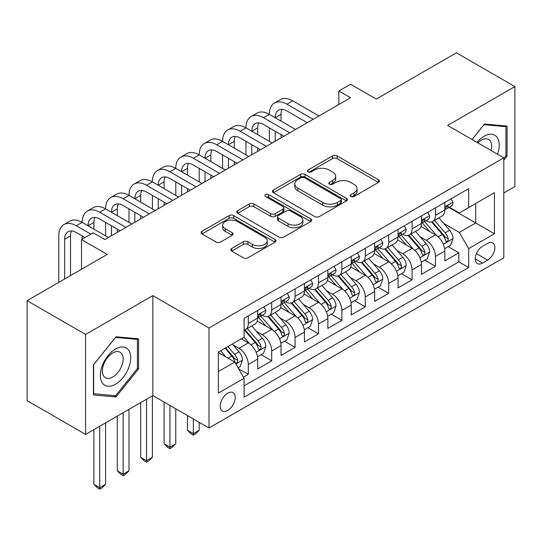 <?xml version="1.0" encoding="UTF-8"?>
<svg xmlns="http://www.w3.org/2000/svg" width="542" height="542" viewBox="0 0 542 542"><rect width="100%" height="100%" fill="white"/><g stroke="black" fill="none" stroke-linecap="round" stroke-linejoin="round"><path stroke-width="0.81" d="M350.843 196.509A2.276 1.314 0 0 0 354.062 196.509L378.458 182.424A3.245 1.877 0 0 0 379.414 181.096A3.245 1.877 0 0 0 378.458 179.775L337.124 155.906A3.245 1.877 0 0 0 332.531 155.906L308.134 169.992A2.276 1.314 0 0 0 307.463 170.92A2.276 1.314 0 0 0 308.134 171.848A2.276 1.314 0 0 0 311.345 171.848L314.502 170.025A10.393 6.003 0 0 1 329.204 170.025L332.646 172.017A10.393 6.003 0 0 1 335.688 176.258A10.393 6.003 0 0 1 332.646 180.5L329.489 182.322A2.276 1.314 0 0 0 328.825 183.25A2.276 1.314 0 0 0 329.489 184.178A2.276 1.314 0 0 0 332.7 184.178L335.864 182.356A10.393 6.003 0 0 1 350.559 182.356L354.001 184.348A10.393 6.003 0 0 1 357.049 188.589A10.393 6.003 0 0 1 354.001 192.83L350.843 194.653A2.276 1.314 0 0 0 350.179 195.581A2.276 1.314 0 0 0 350.843 196.509L350.843 194.653M227.721 410.429A10.589 6.111 120 0 0 234.632 401.1A10.589 6.111 120 0 0 233.013 392.618A10.589 6.111 120 0 0 227.721 393.14A10.589 6.111 120 0 0 220.804 402.469A10.589 6.111 120 0 0 222.423 410.951A10.589 6.111 120 0 0 227.721 410.429M231.719 248.453A3.245 1.877 0 0 0 230.763 249.774A3.245 1.877 0 0 0 231.719 251.102L243.317 257.796A3.245 1.877 0 0 0 247.904 257.796L275.004 242.152A3.245 1.877 0 0 0 275.959 240.824A3.245 1.877 0 0 0 275.004 239.503L233.67 215.635A3.245 1.877 0 0 0 229.076 215.635L201.976 231.278A3.245 1.877 0 0 0 201.028 232.606A3.245 1.877 0 0 0 201.976 233.934L215.987 242.017A3.245 1.877 0 0 0 220.58 242.017L232.179 235.323A3.245 1.877 0 0 0 233.128 234.002A3.245 1.877 0 0 0 232.179 232.674L225.228 228.663A8.686 5.014 0 0 1 222.687 225.113A8.686 5.014 0 0 1 228.047 220.479A8.686 5.014 0 0 1 237.518 221.57L264.726 237.281A8.686 5.014 0 0 1 267.274 240.824A8.686 5.014 0 0 1 261.908 245.458A8.686 5.014 0 0 1 252.443 244.374L247.904 241.752A3.245 1.877 0 0 0 243.317 241.752L231.719 248.453L231.719 251.102M503.789 192.959L514.9 186.543L514.9 86.591L456.411 52.818L376.284 99.084L350.545 84.227L338.845 90.981L350.545 97.729L104.891 239.557L93.19 232.809L81.496 239.557L81.496 269.279M85.589 334.448L85.589 434.406L152.851 395.572L152.851 295.614L85.589 334.448L27.1 300.681L107.228 254.415L81.496 239.557M152.851 295.614L209.002 328.032L503.789 157.837L503.789 257.796L209.002 427.99L209.002 328.032M514.9 86.591L447.638 125.426L503.789 157.837M314.733 216.563A3.245 1.877 0 0 0 319.326 216.563L346.426 200.919A3.245 1.877 0 0 0 347.375 199.592A3.245 1.877 0 0 0 346.426 198.27L305.092 174.402A3.245 1.877 0 0 0 300.498 174.402L273.398 190.046A3.245 1.877 0 0 0 272.443 191.373A3.245 1.877 0 0 0 273.398 192.701L314.733 216.563M266.386 197.003A2.276 1.314 0 0 1 268.69 197.322L268.69 194.619L310.715 218.887A3.245 1.877 0 0 1 311.664 220.208A3.245 1.877 0 0 1 310.715 221.536L283.615 237.179A3.245 1.877 0 0 1 279.022 237.179L237.687 213.318L237.687 210.662A3.245 1.877 0 0 0 236.739 211.99A3.245 1.877 0 0 0 237.687 213.318M237.687 210.662L249.286 203.968A3.245 1.877 0 0 1 253.88 203.968L270.641 213.65A3.245 1.877 0 0 0 275.234 213.65L282.931 209.205A3.245 1.877 0 0 0 283.879 207.877A3.245 1.877 0 0 0 282.931 206.556L265.472 196.475A2.276 1.314 0 0 1 264.808 195.547A2.276 1.314 0 0 1 266.21 194.334A2.276 1.314 0 0 1 268.69 194.619M85.589 434.406L27.1 400.64L27.1 300.681M243.453 377.164L248.304 374.366L238.595 368.756M233.074 344.902L238.947 348.296A13.232 7.642 60 0 1 248.304 364.502L257.667 359.102L257.667 368.96L271.705 360.857L261.054 354.712M256.468 331.399L262.342 334.787A13.232 7.642 60 0 1 271.705 350.999L281.061 345.593L281.061 355.457L295.099 347.347L284.455 341.203M279.868 317.89L285.742 321.277A13.232 7.642 60 0 1 295.099 337.49L304.455 332.083L304.455 341.948L318.493 333.845L307.849 327.693M303.263 304.38L309.136 307.775A13.232 7.642 60 0 1 318.493 323.981L327.849 318.581L327.849 328.438L341.887 320.336L331.243 314.191M326.657 290.871L332.531 294.265A13.232 7.642 60 0 1 341.887 310.471L351.25 305.071L351.25 314.929L365.288 306.826L354.637 300.681M350.051 277.368L355.925 280.756A13.232 7.642 60 0 1 365.288 296.969L374.644 291.562L374.644 301.427L388.682 293.317L378.038 287.172M373.445 263.859L379.319 267.253A13.232 7.642 60 0 1 388.682 283.459L398.038 278.06L398.038 287.917L412.076 279.814L401.432 273.669M396.846 250.35L402.72 253.744A13.232 7.642 60 0 1 412.076 269.95L421.432 264.55L421.432 274.408L435.47 266.305L435.47 256.447A13.232 7.642 -120 0 0 426.114 240.235L420.24 236.847M424.826 260.16L435.47 266.305M257.667 359.102A13.232 7.642 -120 0 0 248.304 342.89L241.285 338.838M281.061 345.593A13.232 7.642 -120 0 0 271.705 329.387L257.233 321.033M304.455 332.083A13.232 7.642 -120 0 0 295.099 315.878L280.627 307.524M327.849 318.581A13.232 7.642 -120 0 0 318.493 302.368L304.021 294.015M351.25 305.071A13.232 7.642 -120 0 0 341.887 288.866L327.422 280.512M374.644 291.562A13.232 7.642 -120 0 0 365.288 275.356L350.816 267.003M398.038 278.06A13.232 7.642 -120 0 0 388.682 261.847L374.21 253.493M421.432 264.55A13.232 7.642 -120 0 0 412.076 248.338L397.604 239.984M487.644 243.344L482.495 246.312A10.257 5.921 120 0 0 475.795 255.35A10.257 5.921 120 0 0 477.367 263.575A10.257 5.921 120 0 0 482.495 263.066L487.644 260.092A10.257 5.921 120 0 0 494.345 251.054A10.257 5.921 120 0 0 492.773 242.836A10.257 5.921 120 0 0 487.644 243.344M218.358 371.527L234.733 362.07L244.096 378.282L244.096 397.191L468.694 267.524L468.694 248.609L459.338 232.403L443.634 223.338M244.096 378.282L218.358 393.14L218.358 352.076L244.096 337.219L244.096 318.31L468.694 188.636L468.694 207.545L494.426 192.688L494.426 233.751L468.694 248.609M262.22 315.268L262.342 315.336A13.232 7.642 60 0 0 268.961 315.993L278.317 310.586A13.232 7.642 -120 0 0 281.061 304.529L281.061 296.969M285.614 301.758L285.742 301.826A13.232 7.642 60 0 0 292.355 302.483L301.718 297.084A13.232 7.642 -120 0 0 304.455 291.02L304.455 283.459M309.015 288.249L309.136 288.324A13.232 7.642 60 0 0 315.749 288.974L325.112 283.574A13.232 7.642 -120 0 0 327.849 277.518L327.849 269.95M332.409 274.747L332.531 274.814A13.232 7.642 60 0 0 339.15 275.471L348.506 270.065A13.232 7.642 -120 0 0 351.25 264.008L351.25 256.447M355.803 261.237L355.925 261.305A13.232 7.642 60 0 0 362.544 261.962L371.9 256.562A13.232 7.642 -120 0 0 374.644 250.499L374.644 242.938M379.197 247.728L379.319 247.802A13.232 7.642 60 0 0 385.938 248.453L395.301 243.053A13.232 7.642 -120 0 0 398.038 236.996L398.038 229.429M402.598 234.219L402.72 234.293A13.232 7.642 60 0 0 409.332 234.95L418.695 229.544A13.232 7.642 -120 0 0 421.432 223.487L421.432 215.919M244.096 385.843L458.864 261.847L458.864 252.796L444.833 260.905L444.833 251.041A13.232 7.642 -120 0 0 435.47 234.835L421.005 226.481M425.992 220.716L426.114 220.784A13.232 7.642 -120 0 0 432.733 221.441A13.232 7.642 -120 0 0 435.47 215.384L435.47 207.816M432.733 221.441L442.089 216.034A13.232 7.642 -120 0 0 444.833 209.978L444.833 202.417M248.304 315.878L248.304 323.438A13.232 7.642 60 0 1 245.567 329.502A13.232 7.642 60 0 1 244.096 330.037M245.567 329.502L254.923 324.096A13.232 7.642 -120 0 0 257.667 318.039L257.667 310.471M271.705 302.368L271.705 309.936A13.232 7.642 60 0 1 268.961 315.993M295.099 288.859L295.099 296.427A13.232 7.642 60 0 1 292.355 302.483M318.493 275.356L318.493 282.917A13.232 7.642 60 0 1 315.749 288.974M341.887 261.847L341.887 269.415A13.232 7.642 60 0 1 339.15 275.471M365.288 248.338L365.288 255.905A13.232 7.642 60 0 1 362.544 261.962M388.682 234.835L388.682 242.396A13.232 7.642 60 0 1 385.938 248.453M412.076 221.326L412.076 228.887A13.232 7.642 60 0 1 409.332 234.95M412.076 269.95L412.076 279.814M388.682 283.459L388.682 293.317M365.288 296.969L365.288 306.826M341.887 310.471L341.887 320.336M318.493 323.981L318.493 333.845M295.099 337.49L295.099 347.347M271.705 350.999L271.705 360.857M248.304 364.502L248.304 374.366M234.733 362.07L218.358 352.618M459.338 232.403L475.713 222.945L475.713 203.494L494.426 192.688M448.918 207.478L494.426 233.751M449.386 207.207L459.338 212.952L468.694 207.545M152.851 395.572L209.002 427.99M338.845 90.981L338.845 104.484M448.22 246.651L458.864 252.796M458.864 261.847L468.694 267.524M503.789 160.215L507.061 156.143L507.061 126.042L484.487 124.023L472.035 139.511M93.427 394.955L116.002 396.968L138.583 368.885L138.583 338.784L116.002 336.765L93.427 364.847L93.427 394.955M505.896 155.466L507.061 156.143M137.411 368.208L138.583 368.885M113.617 395.592L116.002 396.968M351.751 196.834L354.001 195.533A10.393 6.003 0 0 0 357.049 191.292L357.049 188.589M335.688 176.258L335.688 178.962A10.393 6.003 0 0 1 332.646 183.203L330.396 184.504M378.418 182.451L337.124 158.61A3.245 1.877 0 0 0 332.531 158.61L309.042 172.173M346.379 200.947L305.092 177.105A3.245 1.877 0 0 0 300.498 177.105L273.439 192.722M340.681 200.52A2.276 1.314 0 0 0 341.352 199.592A2.276 1.314 0 0 0 340.681 198.663L304.401 177.715A2.276 1.314 0 0 0 301.183 177.715L297.856 179.639A10.393 6.003 0 0 0 294.807 183.88A10.393 6.003 0 0 0 297.856 188.121L322.659 202.444A10.393 6.003 0 0 0 337.354 202.444L340.681 200.52L340.681 203.223A2.276 1.314 0 0 0 341.352 202.295L341.352 199.592M294.807 183.88L294.807 186.583A10.393 6.003 0 0 0 297.856 190.825L297.856 188.121M340.681 203.223L337.354 205.147A10.393 6.003 0 0 1 322.659 205.147L297.856 190.825M237.728 213.338L249.286 206.671L249.286 203.968M283.879 207.877L283.879 210.581A3.245 1.877 0 0 1 282.931 211.908L275.234 216.346A3.245 1.877 0 0 1 270.641 216.346L253.88 206.671A3.245 1.877 0 0 0 249.286 206.671M268.69 197.322L310.674 221.563M288.039 223.69A8.686 5.014 0 0 0 297.504 224.774A8.686 5.014 0 0 0 302.87 220.14A8.686 5.014 0 0 0 300.322 216.597L290.736 211.062A3.245 1.877 0 0 0 286.142 211.062L278.452 215.506A3.245 1.877 0 0 0 277.497 216.827A3.245 1.877 0 0 0 278.452 218.155L288.039 223.69L288.039 226.393A8.686 5.014 0 0 0 297.504 227.477A8.686 5.014 0 0 0 302.87 222.843L302.87 220.14M277.497 216.827L277.497 219.53A3.245 1.877 0 0 0 278.452 220.858L278.452 218.155M288.039 226.393L278.452 220.858M267.274 240.824L267.274 243.527A8.686 5.014 0 0 1 261.908 248.161A8.686 5.014 0 0 1 252.443 247.077L247.904 244.456A3.245 1.877 0 0 0 243.317 244.456L231.759 251.129M222.687 225.113L222.687 227.816A8.686 5.014 0 0 0 225.228 231.366L225.228 228.663M232.132 235.35L225.228 231.366M274.963 242.179L233.67 218.338A3.245 1.877 0 0 0 229.076 218.338L202.024 233.954M444.636 248.724L450.68 245.235L453.017 238.48A8.767 5.061 -120 0 0 449.603 230.248L438.912 217.87M436.771 235.689L424.555 221.542M429.82 231.57L422.726 223.358A21.009 12.127 -120 0 0 422.076 222.627M431.54 221.915L442.353 234.435A8.767 5.061 60 0 1 445.477 240.472L446.113 241.515L447.299 241.346L448.092 240.384L448.281 238.853A8.767 5.061 -120 0 0 445.158 232.816L434.467 220.438M432.177 221.712L443.79 235.16A4.465 2.581 60 0 1 444.914 236.908L448.281 238.853M451.032 198.833L453.017 202.281A8.767 5.061 60 0 1 451.201 206.156L446.757 208.724A8.767 5.061 -120 0 0 448.281 206.705L448.099 205.926L447.001 206.143L445.477 208.324A8.767 5.061 60 0 1 444.833 209.571M58.8 282.375L58.8 235.912A24.817 14.329 60 0 1 63.942 224.551L69.789 221.177A24.817 14.329 60 0 1 82.194 222.403A24.817 14.329 60 0 1 87.337 211.048L93.183 207.667A24.817 14.329 60 0 1 105.595 208.9A24.817 14.329 60 0 1 110.731 197.539L116.584 194.165A24.817 14.329 60 0 1 128.989 195.391A24.817 14.329 60 0 1 134.125 184.029L139.978 180.655A24.817 14.329 60 0 1 152.383 181.882A24.817 14.329 60 0 1 157.526 170.527L163.372 167.146A24.817 14.329 60 0 1 175.777 168.379A24.817 14.329 60 0 1 180.92 157.017L186.766 153.637A24.817 14.329 60 0 1 199.178 154.87A24.817 14.329 60 0 1 204.314 143.508L210.16 140.134A24.817 14.329 60 0 1 222.572 141.36A24.817 14.329 60 0 1 227.708 129.999L233.561 126.625A24.817 14.329 60 0 1 245.966 127.851A24.817 14.329 60 0 1 251.109 116.496L256.955 113.115A24.817 14.329 60 0 1 269.36 114.348A24.817 14.329 60 0 1 274.503 102.987L280.349 99.613A24.817 14.329 60 0 1 292.761 100.839L318.96 115.968M274.503 102.987A24.817 14.329 60 0 1 286.908 104.213L313.113 119.342M445.124 209.137L445.158 209.137A8.767 5.061 -120 0 0 446.757 208.724M307.26 122.722L286.908 110.968A16.545 9.553 -120 0 0 278.635 110.148A16.545 9.553 -120 0 0 275.214 117.722L281.061 114.348L281.061 121.103M282.097 109.389A16.545 9.553 -120 0 0 281.061 114.348M275.214 131.232L275.214 141.225M281.061 134.606L281.061 137.851M269.36 141.36L269.36 127.851M497.495 154.206A21.504 12.419 120 0 0 484.02 136.299A21.504 12.419 120 0 0 476.974 142.363M491.086 150.507A14.722 8.503 120 0 0 488.613 139.504A14.722 8.503 120 0 0 481.249 140.236A14.722 8.503 120 0 0 477.848 142.864M472.082 139.538L484.02 124.687L505.896 126.645L505.896 155.811L503.789 158.427M504.446 125.805L505.896 126.645M128.705 367.774A21.504 12.419 120 0 0 123.142 347.002A21.504 12.419 120 0 0 102.363 365.423A21.504 12.419 120 0 0 107.933 386.195A21.504 12.419 120 0 0 128.705 367.774M121.781 365.803A14.722 8.503 120 0 0 120.128 352.246A14.722 8.503 120 0 0 103.752 364.19A14.722 8.503 120 0 0 105.405 377.747A14.722 8.503 120 0 0 121.781 365.803M93.658 393.81L93.658 364.644L115.534 337.429L137.411 339.387L137.411 368.553L115.534 395.762L93.427 393.675M135.961 338.547L137.411 339.387M421.236 262.233L427.286 258.744L429.623 251.989A8.767 5.061 -120 0 0 426.208 243.751L415.518 231.38M413.377 249.198L401.161 235.052M406.425 245.079L399.332 236.868A21.009 12.127 -120 0 0 398.682 236.136M408.14 235.424L418.952 247.945A8.767 5.061 60 0 1 422.082 253.981L422.719 255.018L423.905 254.855L424.698 253.893L424.887 252.362A8.767 5.061 -120 0 0 421.764 246.319L411.073 233.948M408.776 235.221L420.396 248.67A4.465 2.581 60 0 1 421.52 250.418L424.887 252.362M397.842 275.736L403.885 272.247L406.229 265.492A8.767 5.061 -120 0 0 402.814 257.26L392.123 244.882M389.983 262.701L377.76 248.561M383.031 258.581L375.938 250.377A21.009 12.127 -120 0 0 375.288 249.645M384.745 248.934L395.558 261.447A8.767 5.061 60 0 1 398.688 267.491L399.325 268.527L400.511 268.365L401.304 267.396L401.493 265.871A8.767 5.061 -120 0 0 398.363 259.828L387.679 247.45M385.382 248.724L397.001 262.179A4.465 2.581 60 0 1 398.126 263.927L401.493 265.871M374.447 289.245L380.491 285.756L382.828 279.001A8.767 5.061 -120 0 0 379.414 270.77L368.729 258.392M366.582 276.21L354.366 262.064M359.631 272.091L352.544 263.879A21.009 12.127 -120 0 0 351.893 263.148M361.351 262.436L372.164 274.957A8.767 5.061 60 0 1 375.288 280.993L375.924 282.036L377.11 281.867L377.903 280.905L378.099 279.374A8.767 5.061 -120 0 0 374.969 273.337L364.278 260.959M361.988 262.233L373.607 275.682A4.465 2.581 60 0 1 374.732 277.429L378.099 279.374M351.053 302.754L357.097 299.265L359.434 292.511A8.767 5.061 -120 0 0 356.019 284.279L345.329 271.901M343.188 289.719L330.972 275.573M336.236 285.6L329.143 277.389A21.009 12.127 -120 0 0 328.493 276.657M337.957 275.946L348.77 288.466A8.767 5.061 60 0 1 351.893 294.502L352.53 295.546L353.716 295.376L354.509 294.414L354.698 292.883A8.767 5.061 -120 0 0 351.575 286.84L340.884 274.469M338.594 275.743L350.207 289.191A4.465 2.581 60 0 1 351.338 290.939L354.698 292.883M427.631 212.342L429.623 215.784A8.767 5.061 60 0 1 427.807 219.666L423.363 222.234A8.767 5.061 -120 0 0 424.887 220.215L424.704 219.435L423.607 219.652L422.082 221.834A8.767 5.061 60 0 1 421.432 223.08M251.109 116.496A24.817 14.329 60 0 1 263.514 117.722L269.36 114.348L295.566 129.477M263.514 117.722L289.719 132.851M421.73 222.64L421.764 222.64A8.767 5.061 -120 0 0 423.363 222.234M283.866 136.232L263.514 124.477A16.545 9.553 -120 0 0 255.241 123.657A16.545 9.553 -120 0 0 251.813 131.232L257.667 127.851L257.667 134.606M258.703 122.892A16.545 9.553 -120 0 0 257.667 127.851M251.813 144.741L251.813 154.734M257.667 148.115L257.667 151.353M245.966 154.87L245.966 141.36M404.237 225.851L406.229 229.293A8.767 5.061 60 0 1 404.413 233.175L399.969 235.743A8.767 5.061 -120 0 0 401.493 233.717L401.31 232.945L400.213 233.162L398.688 235.343A8.767 5.061 60 0 1 398.038 236.59M227.708 129.999A24.817 14.329 60 0 1 240.12 131.232L245.966 127.851L272.172 142.98M240.12 131.232L266.318 146.36M398.329 236.149L398.363 236.149A8.767 5.061 -120 0 0 399.969 235.743M260.472 149.734L240.12 137.986A16.545 9.553 -120 0 0 231.847 137.167A16.545 9.553 -120 0 0 228.419 144.741L234.266 141.36L234.266 148.115M235.303 136.401A16.545 9.553 -120 0 0 234.266 141.36M228.419 158.244L228.419 168.244M234.266 161.624L234.266 164.863M222.572 168.379L222.572 154.87M380.843 239.354L382.828 242.802A8.767 5.061 60 0 1 381.012 246.678L376.568 249.245A8.767 5.061 -120 0 0 378.099 247.227L377.909 246.447L376.819 246.671L375.288 248.846A8.767 5.061 60 0 1 374.644 250.099M204.314 143.508A24.817 14.329 60 0 1 216.719 144.741L222.572 141.36L248.771 156.489M216.719 144.741L242.924 159.863M374.935 249.659L374.969 249.659A8.767 5.061 -120 0 0 376.568 249.245M237.078 163.244L216.719 151.489A16.545 9.553 -120 0 0 208.453 150.669A16.545 9.553 -120 0 0 205.025 158.244L210.872 154.87L210.872 161.624M211.908 149.91A16.545 9.553 -120 0 0 210.872 154.87M205.025 171.753L205.025 181.746M210.872 175.127L210.872 178.372M199.178 181.882L199.178 168.379M357.449 252.863L359.434 256.312A8.767 5.061 60 0 1 357.618 260.187L353.174 262.755A8.767 5.061 -120 0 0 354.698 260.736L354.515 259.957L353.418 260.174L351.893 262.355A8.767 5.061 60 0 1 351.25 263.602M180.92 157.017A24.817 14.329 60 0 1 193.325 158.244L199.178 154.87L225.377 169.998M193.325 158.244L219.53 173.372M351.541 263.168L351.575 263.168A8.767 5.061 -120 0 0 353.174 262.755M213.683 176.753L193.325 164.998A16.545 9.553 -120 0 0 185.052 164.179A16.545 9.553 -120 0 0 181.631 171.753L187.478 168.379L187.478 175.127M188.514 163.42A16.545 9.553 -120 0 0 187.478 168.379M181.631 185.262L181.631 195.255M187.478 188.636L187.478 191.882M175.777 195.391L175.777 181.882M327.653 316.264L333.703 312.768L336.04 306.013A8.767 5.061 -120 0 0 332.625 297.782L321.934 285.41M319.794 303.222L307.578 289.082M312.842 299.109L305.749 290.898A21.009 12.127 -120 0 0 305.099 290.166M314.563 289.455L325.369 301.969A8.767 5.061 60 0 1 328.499 308.012L329.136 309.048L330.322 308.886L331.115 307.917L331.304 306.393A8.767 5.061 -120 0 0 328.181 300.349L317.49 287.971M315.193 289.252L326.812 302.7A4.465 2.581 60 0 1 327.937 304.448L331.304 306.393M193.325 418.939L193.325 433.668L199.178 430.287L199.178 422.313M199.178 430.287L195.669 433.796L193.325 435.151L190.987 433.796L187.478 430.287L187.478 415.565M187.478 430.287L193.325 433.668L193.325 435.151M334.048 266.373L336.04 269.814A8.767 5.061 60 0 1 334.224 273.696L329.78 276.264A8.767 5.061 -120 0 0 331.304 274.245L331.121 273.466L330.024 273.683L328.499 275.864A8.767 5.061 60 0 1 327.849 277.111M157.526 170.527A24.817 14.329 60 0 1 169.931 171.753L175.777 168.379L201.983 183.501M169.931 171.753L196.136 186.882M328.147 276.671L328.181 276.671A8.767 5.061 -120 0 0 329.78 276.264M190.283 190.256L169.931 178.508A16.545 9.553 -120 0 0 161.658 177.688A16.545 9.553 -120 0 0 158.23 185.262L164.084 181.882L164.084 188.636M165.12 176.922A16.545 9.553 -120 0 0 164.084 181.882M158.23 198.765L158.23 208.765M164.084 202.146L164.084 205.384M152.383 208.9L152.383 195.391M304.258 329.766L310.302 326.277L312.646 319.523A8.767 5.061 -120 0 0 309.231 311.291L298.54 298.913M296.399 316.731L284.177 302.585M289.448 312.612L282.355 304.408A21.009 12.127 -120 0 0 281.704 303.676M291.162 302.958L301.975 315.478A8.767 5.061 60 0 1 305.105 321.521L305.742 322.558L306.928 322.388L307.721 321.426L307.91 319.895A8.767 5.061 -120 0 0 304.787 313.859L294.096 301.481M291.799 302.754L303.418 316.21A4.465 2.581 60 0 1 304.543 317.951L307.91 319.895M169.931 405.43L169.931 447.17L175.777 443.796L175.777 408.81M175.777 443.796L172.268 447.306L169.931 448.661L167.593 447.306L164.084 443.796L164.084 402.056M164.084 443.796L169.931 447.17L169.931 448.661M310.654 279.882L312.646 283.324A8.767 5.061 60 0 1 310.83 287.206L306.386 289.767A8.767 5.061 -120 0 0 307.91 287.748L307.727 286.969L306.63 287.192L305.105 289.367A8.767 5.061 60 0 1 304.455 290.62M134.125 184.029A24.817 14.329 60 0 1 146.536 185.262L152.383 181.882L178.589 197.01M146.536 185.262L172.735 200.391M304.746 290.18L304.787 290.18A8.767 5.061 -120 0 0 306.386 289.767M166.889 203.765L146.536 192.017A16.545 9.553 -120 0 0 138.264 191.197A16.545 9.553 -120 0 0 134.836 198.765L140.683 195.391L140.683 202.146M141.719 190.432A16.545 9.553 -120 0 0 140.683 195.391M134.836 212.274L134.836 222.267M140.683 215.655L140.683 218.893M128.989 222.403L128.989 208.9M280.864 343.276L286.908 339.787L289.245 333.032A8.767 5.061 -120 0 0 285.83 324.8L275.146 312.422M273.005 330.241L260.783 316.094M266.047 326.121L258.961 317.91A21.009 12.127 -120 0 0 258.31 317.178M267.768 316.467L278.581 328.987A8.767 5.061 60 0 1 281.704 335.024L282.341 336.067L283.527 335.898L284.32 334.936L284.516 333.405A8.767 5.061 -120 0 0 281.386 327.368L270.702 314.99M268.405 316.264L280.024 329.712A4.465 2.581 60 0 1 281.149 331.46L284.516 333.405M146.536 399.217L146.536 460.68L152.383 457.306L152.383 395.843M152.383 457.306L148.874 460.815L146.536 462.163L144.192 460.815L140.683 457.306L140.683 402.598M140.683 457.306L146.536 460.68L146.536 462.163M287.26 293.385L289.245 296.833A8.767 5.061 60 0 1 287.429 300.708L282.985 303.276A8.767 5.061 -120 0 0 284.516 301.257L284.326 300.478L283.236 300.695L281.704 302.876A8.767 5.061 60 0 1 281.061 304.123M110.731 197.539A24.817 14.329 60 0 1 123.142 198.765L128.989 195.391L155.188 210.52M123.142 198.765L149.341 213.894M281.352 303.689L281.386 303.689A8.767 5.061 -120 0 0 282.985 303.276M143.495 217.274L123.142 205.52A16.545 9.553 -120 0 0 114.87 204.7A16.545 9.553 -120 0 0 111.442 212.274L117.289 208.9L117.289 215.655M118.325 203.941A16.545 9.553 -120 0 0 117.289 208.9M111.442 225.784L111.442 235.777M117.289 229.158L117.289 232.403M105.595 235.912L105.595 222.403M257.47 356.785L263.514 353.296L265.851 346.541A8.767 5.061 -120 0 0 262.436 338.303L251.745 325.932M249.605 343.75L244.008 337.266M242.653 339.631L241.746 338.574M244.374 329.976L255.187 342.497A8.767 5.061 60 0 1 258.31 348.533L258.947 349.57L260.133 349.407L260.926 348.445L261.115 346.914A8.767 5.061 -120 0 0 257.992 340.871L247.301 328.499M245.011 329.773L256.623 343.221A4.465 2.581 60 0 1 257.755 344.969L261.115 346.914M123.142 412.726L123.142 474.189L128.989 470.808L128.989 409.346M128.989 470.808L125.48 474.325L123.142 475.673L120.798 474.325L117.289 470.808L117.289 416.1M117.289 470.808L123.142 474.189L123.142 475.673M263.866 306.894L265.851 310.336A8.767 5.061 60 0 1 264.035 314.218L259.591 316.785A8.767 5.061 -120 0 0 261.115 314.767L260.932 313.987L259.835 314.204L258.31 316.386A8.767 5.061 60 0 1 257.667 317.632M87.337 211.048A24.817 14.329 60 0 1 99.742 212.274L105.595 208.9L131.794 224.029M99.742 212.274L125.947 227.403M257.958 317.192L257.992 317.192A8.767 5.061 -120 0 0 259.591 316.785M120.1 230.777L99.742 219.029A16.545 9.553 -120 0 0 91.469 218.209A16.545 9.553 -120 0 0 88.048 225.784L93.895 222.403L93.895 229.158M94.931 217.444A16.545 9.553 -120 0 0 93.895 222.403M82.194 239.157L82.194 235.912M238.128 367.95L240.12 366.798L242.457 360.044A8.767 5.061 -120 0 0 239.042 351.812L232.315 344.021M226.028 357.043L220.614 350.776M219.259 353.133L218.358 352.097M225.059 348.208L231.786 355.999A8.767 5.061 60 0 1 234.916 362.042L235.553 363.079L236.739 362.916L237.532 361.948L237.721 360.416A8.767 5.061 -120 0 0 234.598 354.38L227.864 346.589M225.601 347.896L233.229 356.731A4.465 2.581 60 0 1 234.354 358.479L237.721 360.416M99.742 426.236L99.742 487.692L105.595 484.318L105.595 422.855M105.595 484.318L102.086 487.827L99.742 489.182L97.404 487.827L93.895 484.318L93.895 429.61M93.895 484.318L99.742 487.692L99.742 489.182M63.942 224.551A24.817 14.329 60 0 1 76.347 225.784L82.194 222.403L108.4 237.532M76.347 225.784L90.853 234.158M85.006 237.532L76.347 232.538A16.545 9.553 -120 0 0 68.075 231.719A16.545 9.553 -120 0 0 64.647 239.293L64.647 279.001M71.537 230.953A16.545 9.553 -120 0 0 70.501 235.912L70.501 275.627M238.947 348.296L248.304 342.89M262.342 334.787L271.705 329.387M285.742 321.277L295.099 315.878M309.136 307.775L318.493 302.368M332.531 294.265L341.887 288.866M355.925 280.756L365.288 275.356M379.319 267.253L388.682 261.847M402.72 253.744L412.076 248.338M426.114 240.235L435.47 234.835M435.47 215.384L444.833 209.978M248.304 323.438L257.667 318.039M271.705 309.936L281.061 304.529M295.099 296.427L304.455 291.02M318.493 282.917L327.849 277.518M341.887 269.415L351.25 264.008M365.288 255.905L374.644 250.499M388.682 242.396L398.038 236.996M412.076 228.887L421.432 223.487M435.47 256.447L444.833 251.041M476.425 253.615L487.644 260.092M475.246 258.88L482.495 263.066M354.001 195.533L354.001 192.83M329.489 184.178L329.489 182.322M332.646 183.203L332.646 180.5M308.134 171.848L308.134 169.992M332.531 158.61L332.531 155.906M337.124 158.61L337.124 155.906M378.458 182.424L378.458 179.775M273.398 192.701L273.398 190.046M300.498 177.105L300.498 174.402M305.092 177.105L305.092 174.402M346.426 200.919L346.426 198.27M322.659 205.147L322.659 202.444M337.354 205.147L337.354 202.444M253.88 206.671L253.88 203.968M270.641 216.346L270.641 213.65M275.234 216.346L275.234 213.65M282.931 211.908L282.931 209.205M310.715 221.536L310.715 218.887M243.317 244.456L243.317 241.752M247.904 244.456L247.904 241.752M252.443 247.077L252.443 244.374M232.179 235.323L232.179 232.674M201.976 233.934L201.976 231.278M229.076 218.338L229.076 215.635M233.67 218.338L233.67 215.635M275.004 242.152L275.004 239.503M443.295 244.225L452.963 238.649M445.158 232.816L449.603 230.248M438.166 236.847L442.353 234.435M452.963 202.18L444.833 206.875M292.761 100.839L286.908 104.213M447.15 206.055L448.281 206.705M419.901 257.735L429.562 252.159M421.764 246.319L426.208 243.751M414.772 250.357L418.952 247.945M396.507 271.244L406.168 265.661M398.363 259.828L402.814 257.26M391.378 263.866L395.558 261.447M373.106 284.753L382.774 279.171M374.969 273.337L379.414 270.77M367.984 277.368L372.164 274.957M349.712 298.256L359.38 292.68M351.575 286.84L356.019 284.279M344.583 290.878L348.77 288.466M429.562 215.689L421.432 220.377M423.756 219.557L424.887 220.215M406.168 229.191L398.038 233.887M400.362 233.067L401.493 233.717M382.774 242.701L374.644 247.396M376.968 246.576L378.099 247.227M359.38 256.21L351.25 260.898M353.567 260.079L354.698 260.736M326.318 311.765L335.979 306.183M328.181 300.349L332.625 297.782M321.189 304.387L325.369 301.969M335.979 269.713L327.849 274.408M330.173 273.588L331.304 274.245M302.924 325.275L312.585 319.692M304.787 313.859L309.231 311.291M297.795 317.89L301.975 315.478M312.585 283.222L304.455 287.917M306.779 287.097L307.91 287.748M279.523 338.777L289.191 333.201M281.386 327.368L285.83 324.8M274.401 331.399L278.581 328.987M289.191 296.731L281.061 301.427M283.385 300.6L284.516 301.257M256.129 352.286L265.797 346.711M257.992 340.871L262.436 338.303M251 344.908L255.187 342.497M265.797 310.241L257.667 314.929M259.984 314.109L261.115 314.767M235.851 364L242.396 360.213M234.598 354.38L239.042 351.812M228.006 358.187L231.786 355.999M70.501 235.912L64.647 239.293"/></g></svg>
